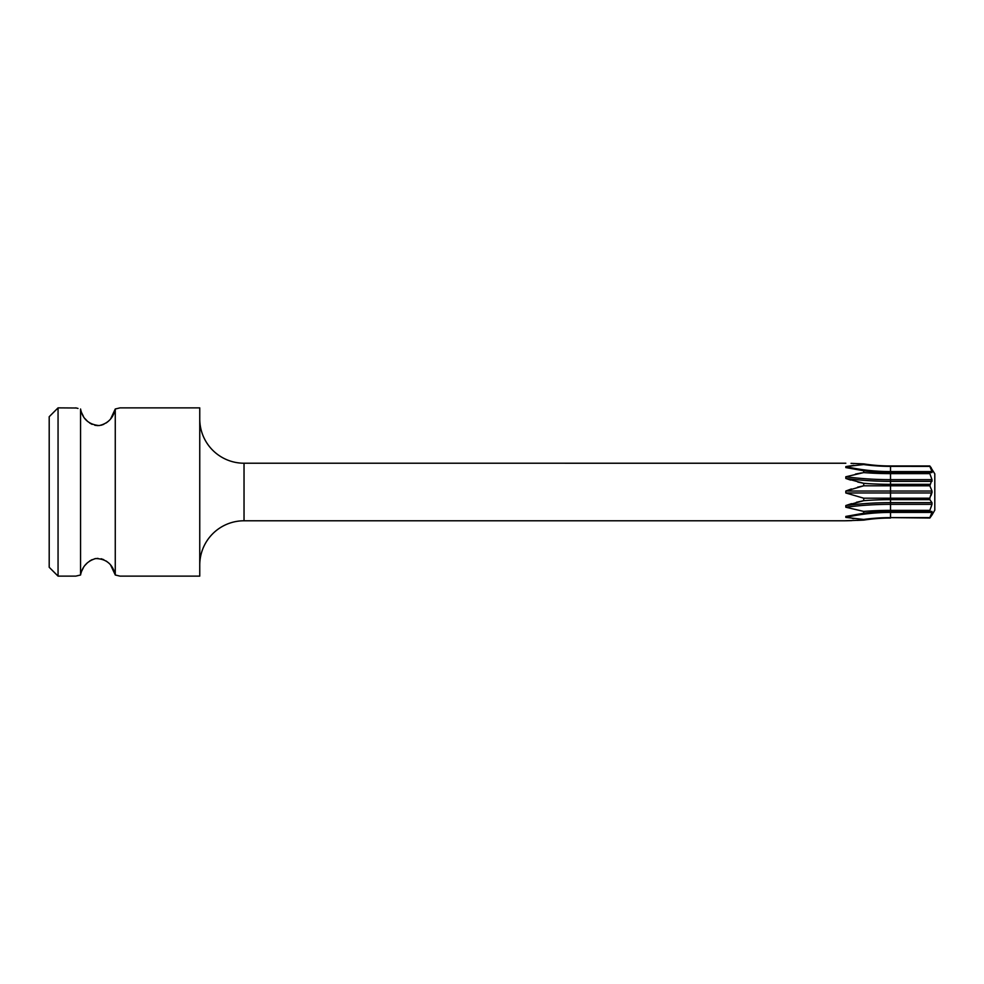 <?xml version="1.0" encoding="UTF-8"?>
<svg xmlns="http://www.w3.org/2000/svg" width="984" height="984" viewBox="0 0 984 984"><rect width="100%" height="100%" fill="white"/><g stroke="black" fill="none" stroke-linecap="round" stroke-linejoin="round"><path stroke-width="1.48" d="M58.056 407.868L58.056 576.132L49.2 567.276L49.2 416.724L58.056 407.868L76.285 408.003M115.239 574.877L110.737 565.271M108.4 562.762L106.235 561.052M103.787 559.687L101.168 558.764M97.97 558.371L94.747 558.74M92.127 559.638L89.655 561.003M87.478 562.713L85.116 565.222M83.406 567.67L81.709 571.089M80.565 574.963L80.553 575C82.287 566.563 87.305 561.077 95.608 558.568C106.235 558.752 112.779 564.226 115.263 575L120.048 576.132L199.752 576.132L199.752 407.868L120.048 407.868L115.263 409L120.048 407.868M78.019 408.434L75.768 407.868M81.697 412.874L83.406 416.318M85.116 418.766L87.49 421.3M89.655 422.985L92.115 424.362M94.784 425.26L97.97 425.629M101.131 425.248L103.787 424.313M106.235 422.936L108.4 421.238M110.737 418.717L115.263 409C113.283 418.04 107.92 423.563 99.187 425.568C88.855 424.584 82.631 419.061 80.553 409L80.553 575L75.768 576.132L58.056 576.132M115.263 409L115.263 575M199.752 565.062A44.28 44.28 180 0 1 244.032 520.782L844.739 520.782L863.731 520.106L863.731 519.441L845.822 517.399L845.822 516.428L863.731 513.242L863.731 511.422L845.822 507.227L845.822 505.542L863.731 500.684L863.731 498.199L845.822 492.972L845.822 491.028L863.731 485.801L863.731 483.316L845.822 478.458L845.822 476.773L863.731 472.578L863.731 470.758L845.822 467.572L845.822 466.601L863.731 464.559L863.731 463.894L851.037 463.366M199.752 418.938A44.28 44.28 0 0 0 244.032 463.218L845.822 463.23M929.843 498.187L931.983 491.028L931.983 492.972L890.52 492.972L890.52 498.187L929.843 498.187L929.843 499.651L931.983 502.664L931.983 504.349L890.52 504.349L890.52 510.364L929.843 510.364L929.843 511.446L931.983 511.446L931.983 512.418L890.52 512.418A176.554 152.901 0 0 0 845.822 517.399L845.822 516.428M845.822 467.572L845.822 466.601L845.822 467.572M857.052 520.401L863.731 520.106A173.553 173.553 0 0 1 890.52 518.027A173.553 173.553 0 0 0 863.804 520.093M863.731 464.571A173.553 150.294 180 0 0 890.52 466.367L929.843 466.379L931.983 471.582L931.983 472.554L890.52 472.554A173.553 150.294 0 0 1 863.731 470.758M863.731 463.894A173.553 173.553 0 0 0 890.52 465.973A173.553 173.553 0 0 1 863.804 463.907M863.731 472.591A173.553 86.776 180 0 0 890.52 473.624L929.843 473.636L931.983 479.651L929.843 473.636L929.843 472.554L931.983 472.554M857.544 487.191L863.731 485.801L929.843 485.813L931.983 491.028L929.843 485.813L931.983 479.651L931.983 481.336L890.52 481.336L890.52 484.349A173.553 86.776 0 0 1 863.731 483.304L857.765 482.037M856.4 502.295L863.731 500.684A173.553 86.776 180 0 1 890.52 499.651L929.843 499.651L931.983 502.664L890.52 502.664A176.554 88.277 0 0 0 845.822 505.542L851.504 503.648M845.896 507.252L845.822 507.227A176.554 88.277 0 0 1 890.52 504.349L890.52 498.187L863.731 498.187M863.731 513.242A173.553 150.294 180 0 1 890.52 511.446L929.843 511.446M863.731 519.429A173.553 150.294 0 0 1 890.52 517.633L890.52 510.364A173.553 86.776 0 0 0 863.731 511.409M932.143 514.755L934.8 510.155L934.8 473.845L929.843 465.986L890.52 465.986L929.843 466.379M890.52 465.986L890.52 472.554L929.843 472.554M931.983 491.028L890.52 491.028L890.52 484.349L929.843 484.349M929.843 517.621L931.983 515.013L929.843 518.014L890.52 517.621L929.843 517.621L931.959 512.492M861.492 472.923L855.465 474.079M890.52 472.554L890.52 481.336A176.554 88.277 0 0 1 845.822 478.458L850.606 480.081M851.394 488.962L845.822 491.028L890.52 491.028L890.52 492.972L845.834 492.984M852.329 518.42L853.817 518.605M851.763 520.61L845.822 520.77M853.817 465.395L847.027 466.379M931.294 467.929L930.643 467.019M931.504 513.722L931.085 514.755M929.843 510.364L931.959 504.435M931.479 505.924L930.95 507.437M931.504 494.276L930.95 495.641M931.085 469.245L931.983 471.582L890.52 471.582A176.554 152.901 0 0 1 845.822 466.601M244.032 463.218L244.032 520.782M931.983 479.651L890.52 479.651A176.554 88.277 0 0 1 845.822 476.773"/></g></svg>
